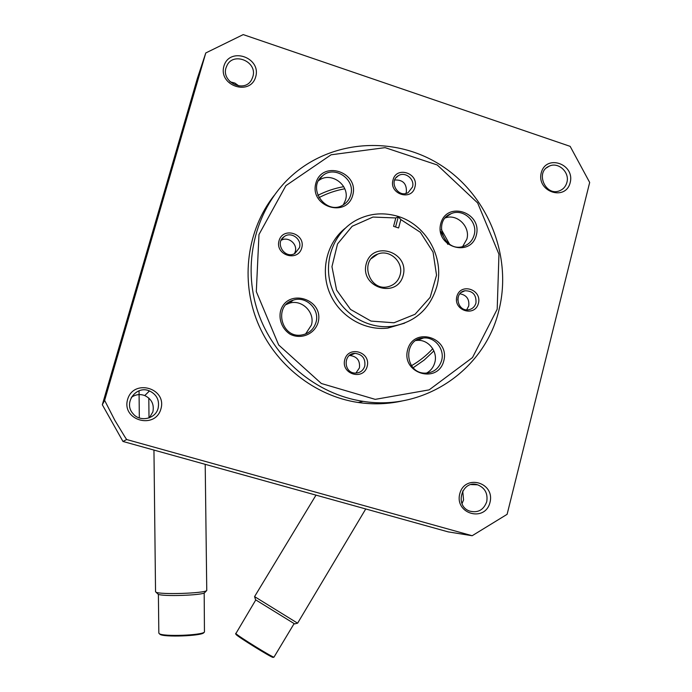 <?xml version="1.0" encoding="UTF-8"?>
<svg xmlns="http://www.w3.org/2000/svg" width="692" height="692" viewBox="0 0 692 692"><rect width="100%" height="100%" fill="white"/><g stroke="black" fill="none" stroke-linecap="round" stroke-linejoin="round"><path stroke-width="1.04" d="M122.225 337.532L126.714 322.757L122.225 337.532M181.953 132.475L187.091 115.538L181.953 132.475M205.784 52.955L104.63 400.365L114.872 420.381L124.871 436.842L126.645 439.524L472.169 535.729L507.115 514.32L589.679 182.454L570.156 146.358L243.221 34.6L205.784 52.955L197.445 78.161L102.321 404.751L104.63 400.365M102.321 404.751L122.968 441.461L126.645 439.524M122.968 441.461L448.148 531.871L472.169 535.729M255.703 76.812C261.472 57.341 229.476 46.459 223.923 66.121C218.11 85.756 250.331 96.465 255.703 76.812M489.988 502.418C495.212 482.393 464.764 473.622 459.756 493.82C454.497 514.009 485.144 522.598 489.988 502.418M570.191 182.584C575.095 163.796 545.953 153.883 541.248 172.844C536.309 191.779 565.641 201.536 570.191 182.584M160.925 408.903C167.092 388.082 133.556 378.42 127.613 399.431C121.403 420.425 155.181 429.888 160.925 408.903M457.741 300.017L458.087 297.257M449.592 244.259L441.288 229.407M343.725 186.667C334.66 188.276 326.018 191.182 317.81 195.378M413.202 367.729L424.17 360.074L433.893 350.913M447.836 244.363L440.268 230.808M344.763 188.795C335.689 190.43 327.065 193.388 318.9 197.687M411.532 365.687C419.473 361.103 426.54 355.437 432.751 348.699M149.394 417.795L152.871 411.904C154.342 404.422 151.635 398.973 144.749 395.556C139.974 393.843 135.502 394.449 131.359 397.364M158.113 408.289C159.67 400.348 156.799 394.561 149.498 390.937C136.367 384.951 123.133 402.787 132.864 413.47C139.689 422.449 155.51 419.153 158.113 408.289M566.904 182.403C569.923 172.273 558.262 161.556 549.188 166.175C534.778 171.927 545.53 196.952 559.724 190.715C563.409 189.175 565.797 186.407 566.904 182.403M462.014 503.629L463.553 499.961L462.732 490.939M486.744 501.674C488.007 493.483 484.954 487.851 477.592 484.798C462.083 479.366 453.995 505.895 469.634 511.085C477.956 513.153 483.656 510.013 486.744 501.674M239 86.016L234.856 83.057L229.986 81.777M252.814 76.812C258.004 61.363 232.408 51.052 226.63 66.346C219.476 81.327 244.708 94.242 251.81 79.312L252.814 76.812M148.719 390.651L148.728 391.681M148.797 398.038L149.014 417.933M203.898 632.618L203.768 632.756C201.441 635.991 163.762 637.384 160.025 634.348L159.584 633.933M205.204 464.323L206.761 590.492C204.875 593.364 159.497 594.835 155.942 592.127L155.544 591.625M204.771 592.568L204.659 592.689C202.868 595.362 161.409 596.712 158.096 594.186L157.733 593.84M204.183 592.966L204.451 632.038C202.073 635.368 163.165 636.804 159.324 633.682L158.831 632.998M273.158 657.365L273.029 657.4C271.636 657.72 238.316 637.116 236.084 634.547L235.86 634.201M365.748 508.957L297.603 623.189L254.57 596.608L316.002 495.135M297.551 623.172L294.645 623.899L255.573 599.791L254.604 596.651M294.117 623.613L273.98 657.158C272.562 657.486 238.16 636.216 235.868 633.587L255.78 599.929M274.179 195.429C247.087 229.805 240.306 279.758 257.519 322.187C274.81 364.58 314.652 396.032 358.214 402.493C373.533 404.716 388.601 404.119 403.401 400.685M498.863 310.423C512.59 256.637 488.249 195.507 440.916 165.25C393.731 134.819 328.769 139.697 288.478 178.804C254.734 211.467 242.113 264.837 257.822 311.711C273.556 358.586 316.088 394.397 363.118 401.343C424.542 411.342 484.928 369.459 498.863 310.423M497.202 309.212L498.958 254.232L477.653 202.955L437.232 164.964L385.089 147.638L331.079 154.792L285.891 185.646L258.981 234.51L256.308 291.591L278.677 344.979L321.339 383.489L375.211 399.362L429.144 389.873L472.498 357.565L497.202 309.212M345.161 228.291C326.667 243.013 320.085 270.719 329.894 293.495C339.608 316.305 364.286 330.914 387.823 328.086L404.647 323.147M393.013 179.998C396.317 165.673 419.196 173.234 414.897 187.169C411.679 201.493 388.688 194.019 393.013 179.998M318.043 322.688C324.773 298.909 286.964 287.258 280.468 311.296C278.642 320.154 282.431 329.193 290.052 334.193C300.942 339.841 314.445 334.245 318.043 322.688M476.33 235.142C482.488 212.28 446.695 200.533 440.761 223.62C434.541 246.698 470.621 258.211 476.33 235.142M443.797 360.843C450.111 337.402 413.686 326.183 407.597 349.858C401.222 373.533 437.941 384.501 443.797 360.843M352.764 195.144C359.33 171.953 322.195 159.765 315.863 183.19C309.229 206.605 346.666 218.551 352.764 195.144M301.755 247.926C305.847 233.619 282.924 226.37 279.014 240.79C274.897 255.184 297.932 262.337 301.755 247.926M478.432 303.321C482.16 289.308 460.414 282.431 456.841 296.557C453.087 310.647 474.946 317.446 478.432 303.321M367.175 366.397C371.154 351.986 348.552 345.161 344.746 359.693C340.741 374.19 363.456 380.92 367.175 366.397M436.782 286.704C445.138 257.32 425.338 223.032 395.642 215.714C381.776 212.185 368.611 213.707 356.129 220.281C333.752 232.382 322.792 261.49 331.399 286.843C339.815 312.256 366.302 329.453 391.707 326.356C414.793 322.481 429.818 309.263 436.782 286.704M395.815 217.954L398.307 216.717L400.841 219.572L420.364 232.304L433.054 252.087L436.54 275.2L430.165 297.326L415.053 314.272L393.999 322.775L371.007 321.079L350.515 309.428L336.58 290.026L331.952 266.662L337.532 243.93L352.176 226.275L372.953 217.063L395.815 217.954L393.575 226.345L398.601 227.962L400.841 219.572M403.168 275.416C409.664 251.853 372.495 240.003 366.224 263.808C359.658 287.613 397.13 299.212 403.168 275.416M405.875 193.449L406.368 192.065C406.818 183.665 402.934 179.652 394.7 180.006M412.493 187.022C415.027 179.072 404.958 171.114 398.229 175.777C388.16 181.477 398.307 198.569 408.185 192.575L412.493 187.022M355.887 373.1L359.425 367.902C360.221 360.532 357.003 356.397 349.78 355.489L349.33 355.515M364.796 366.007C365.601 358.508 362.331 354.295 354.979 353.361C343.05 353.257 343.336 373.083 355.281 373.092C360.074 372.979 363.248 370.618 364.796 366.007M466.685 309.826L468.726 305.985C469.496 299.091 466.546 295.026 459.886 293.789M475.958 303.018C476.503 294.887 472.844 290.804 464.972 290.761C453.545 292.482 457.222 311.867 468.579 309.765C472.351 309.047 474.807 306.798 475.958 303.018M294.472 253.67L295.25 251.741C297.811 243.904 288.088 236.033 281.116 240.332M299.454 247.693C302.205 239.337 291.332 231.258 284.351 236.508C274.24 242.754 284.862 259.621 294.982 253.41L299.454 247.693M343.37 204.78L345.507 200.049C350.36 185.162 330.594 170.872 318.579 180.673M350.688 194.997C355.792 179.384 334.478 164.817 322.507 175.846C306.046 188.38 326.935 216.518 343.742 204.547C347.22 202.246 349.529 199.062 350.688 194.997M426.462 373.135C430.701 370.825 433.486 367.279 434.818 362.513C438.062 351.493 428.201 339.192 417.051 340.403L415.944 340.525M441.626 360.506C444.93 349.287 434.887 336.753 423.547 337.981C402.839 338.578 404.284 373.343 425.052 373.144C433.443 372.867 438.962 368.654 441.626 360.506M462.654 246.551L466.841 239.19C470.612 226.794 457.118 213.43 445.293 217.911M474.15 234.951C478.172 221.803 463.173 207.946 451.063 213.707C431.998 220.765 444.506 253.307 463.588 246.291C468.994 244.388 472.515 240.608 474.15 234.951M305.579 333.994L311.374 325.145C315.431 312.36 301.548 298.762 289.031 303.33L286.125 304.575M315.976 322.394C320.111 309.367 305.976 295.51 293.226 300.164C273.193 305.544 281.194 338.699 301.651 334.997C308.935 333.682 313.71 329.478 315.976 322.394M400.08 275.07C404.05 262.337 389.76 248.895 377.728 254.111C358.724 260.417 369.459 292.405 388.619 286.566C394.475 284.844 398.298 281.013 400.08 275.07M395.565 226.985L398.307 216.717M144.749 395.556L149.498 390.937M546.481 167.888L549.188 166.175M471.166 484.573L477.592 484.798M226.37 67.029L226.63 66.346M139.049 390.798L139.326 417.959M153.953 450.077L155.544 591.746M204.659 592.689L206.761 590.492M158.096 594.186L155.942 592.127M158.39 594.324L158.831 633.145M203.768 632.756L204.451 632.038M160.025 634.348L159.324 633.682M273.029 657.4L273.98 657.158M235.885 634.33L235.669 633.37M358.214 402.493L363.118 401.343M387.823 328.086L391.707 326.356M396.006 177.757L398.229 175.777M349.78 355.489L354.979 353.361M461.304 292.422L464.972 290.761M281.497 239.596L284.351 236.508M319.064 179.834L322.507 175.846M417.051 340.403L423.547 337.981M446.141 217.003L451.063 213.707M289.031 303.33L293.226 300.164M371.483 258.471L377.728 254.111"/></g></svg>
